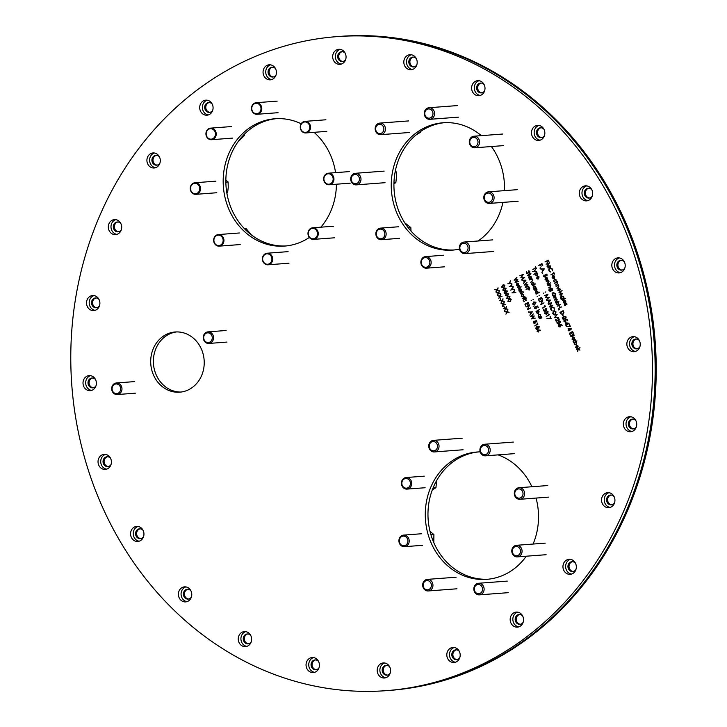 <?xml version="1.0" encoding="UTF-8"?>
<svg xmlns="http://www.w3.org/2000/svg" width="727" height="727" viewBox="0 0 727 727"><rect width="100%" height="100%" fill="white"/><g stroke="black" fill="none" stroke-linecap="round" stroke-linejoin="round"><path stroke-width="1.09" d="M386.355 690.65L390.117 690.368A327.941 290.627 -94.3 0 0 498.231 657.59A327.941 290.627 -94.3 0 0 644.922 278.614A327.941 290.627 -94.3 0 0 340.645 36.35L339.564 36.432A327.941 290.627 -94.3 0 1 643.849 278.695A327.941 290.627 -94.3 0 1 497.159 657.671A327.941 290.627 -94.3 0 1 389.045 690.45A327.941 290.627 -94.3 0 0 497.159 657.671A327.941 290.627 -94.3 0 0 643.849 278.695A327.941 290.627 -94.3 0 0 339.564 36.432L336.883 36.632A327.941 290.627 -94.3 0 0 228.769 69.41A327.941 290.627 -94.3 0 0 82.078 448.386A327.941 290.627 -94.3 0 0 386.355 690.65A327.941 290.627 -94.3 0 0 494.478 657.871A327.941 290.627 -94.3 0 0 641.169 278.895A327.941 290.627 -94.3 0 0 336.883 36.632M165.238 335.002A30.18 26.745 -94.3 0 0 151.734 369.889A30.18 26.745 -94.3 0 0 179.742 392.18A30.18 26.745 -94.3 0 0 189.692 389.163A30.18 26.745 -94.3 0 0 203.187 354.285A30.18 26.745 -94.3 0 0 175.189 331.985A30.18 26.745 -94.3 0 0 165.238 335.002M181.078 392.044A30.18 26.745 85.7 0 1 154.233 368.943A30.18 26.745 85.7 0 1 167.919 334.802A30.18 26.745 85.7 0 1 176.525 331.921M480.202 451.876A63.849 56.579 -94.3 0 0 477.094 452.012A63.849 56.579 -94.3 0 0 456.047 458.392A63.849 56.579 -94.3 0 0 427.485 532.182A63.849 56.579 -94.3 0 0 486.726 579.346A63.849 56.579 -94.3 0 0 507.773 572.967A63.849 56.579 -94.3 0 0 526.293 556.21M478.43 451.93A63.849 56.579 -94.3 0 0 458.728 458.192A63.849 56.579 -94.3 0 0 429.984 531.237A63.849 56.579 -94.3 0 0 488.062 579.228M301.169 123.772A63.849 56.579 -94.3 0 0 274.979 118.746A63.849 56.579 -94.3 0 0 253.932 125.135A63.849 56.579 -94.3 0 0 225.37 198.916A63.849 56.579 -94.3 0 0 284.611 246.08A63.849 56.579 -94.3 0 0 305.658 239.701A63.849 56.579 -94.3 0 0 309.338 237.447M276.324 118.665A63.849 56.579 -94.3 0 0 256.613 124.926A63.849 56.579 -94.3 0 0 227.869 197.98A63.849 56.579 -94.3 0 0 285.947 245.962M481.338 135.658A63.849 56.579 -94.3 0 0 443.052 122.763A63.849 56.579 -94.3 0 0 422.005 129.142A63.849 56.579 -94.3 0 0 393.443 202.933A63.849 56.579 -94.3 0 0 452.685 250.097A63.849 56.579 -94.3 0 0 459.491 249.107M444.397 122.681A63.849 56.579 -94.3 0 0 424.686 128.943A63.849 56.579 -94.3 0 0 395.942 201.997A63.849 56.579 -94.3 0 0 454.021 249.979M630.491 337.383A7.543 6.688 -94.3 0 0 627.11 346.097A7.543 6.688 -94.3 0 0 634.117 351.677A7.543 6.688 -94.3 0 0 636.607 350.923A7.543 6.688 -94.3 0 0 639.978 342.199A7.543 6.688 -94.3 0 0 632.981 336.628A7.543 6.688 -94.3 0 0 630.491 337.383M634.326 336.674A7.543 6.688 -94.3 0 0 633.172 337.174A7.543 6.688 -94.3 0 0 629.646 345.152A7.543 6.688 -94.3 0 0 635.443 351.423M626.983 417.452A7.543 6.688 -94.3 0 0 623.612 426.176A7.543 6.688 -94.3 0 0 630.609 431.747A7.543 6.688 -94.3 0 0 633.099 430.993A7.543 6.688 -94.3 0 0 636.47 422.278A7.543 6.688 -94.3 0 0 629.473 416.698A7.543 6.688 -94.3 0 0 626.983 417.452M630.827 416.753A7.543 6.688 -94.3 0 0 629.664 417.253A7.543 6.688 -94.3 0 0 626.138 425.222A7.543 6.688 -94.3 0 0 631.936 431.493M605.182 493.397A7.543 6.688 -94.3 0 0 601.811 502.121A7.543 6.688 -94.3 0 0 608.808 507.691A7.543 6.688 -94.3 0 0 611.298 506.937A7.543 6.688 -94.3 0 0 614.678 498.222A7.543 6.688 -94.3 0 0 607.672 492.652A7.543 6.688 -94.3 0 0 605.182 493.397M609.026 492.697A7.543 6.688 -94.3 0 0 607.872 493.197A7.543 6.688 -94.3 0 0 604.337 501.176A7.543 6.688 -94.3 0 0 610.144 507.437M566.578 560.044A7.543 6.688 -94.3 0 0 563.207 568.759A7.543 6.688 -94.3 0 0 570.204 574.339A7.543 6.688 -94.3 0 0 572.694 573.585A7.543 6.688 -94.3 0 0 576.075 564.861A7.543 6.688 -94.3 0 0 569.068 559.29A7.543 6.688 -94.3 0 0 566.578 560.044M570.422 559.345A7.543 6.688 -94.3 0 0 569.259 559.845A7.543 6.688 -94.3 0 0 565.733 567.814A7.543 6.688 -94.3 0 0 571.54 574.085M513.798 612.843A7.543 6.688 -94.3 0 0 510.427 621.558A7.543 6.688 -94.3 0 0 517.424 627.137A7.543 6.688 -94.3 0 0 519.914 626.383A7.543 6.688 -94.3 0 0 523.286 617.659A7.543 6.688 -94.3 0 0 516.288 612.089A7.543 6.688 -94.3 0 0 513.798 612.843M517.642 612.134A7.543 6.688 -94.3 0 0 516.479 612.634A7.543 6.688 -94.3 0 0 512.953 620.613A7.543 6.688 -94.3 0 0 518.76 626.883M450.44 648.193A7.543 6.688 -94.3 0 0 447.069 656.917A7.543 6.688 -94.3 0 0 454.066 662.488A7.543 6.688 -94.3 0 0 456.556 661.734A7.543 6.688 -94.3 0 0 459.927 653.01A7.543 6.688 -94.3 0 0 452.93 647.439A7.543 6.688 -94.3 0 0 450.44 648.193M454.284 647.493A7.543 6.688 -94.3 0 0 453.121 647.993A7.543 6.688 -94.3 0 0 449.595 655.963A7.543 6.688 -94.3 0 0 455.393 662.233M380.821 663.696A7.543 6.688 -94.3 0 0 377.449 672.411A7.543 6.688 -94.3 0 0 384.447 677.991A7.543 6.688 -94.3 0 0 386.937 677.237A7.543 6.688 -94.3 0 0 390.308 668.513A7.543 6.688 -94.3 0 0 383.311 662.942A7.543 6.688 -94.3 0 0 380.821 663.696M384.665 662.988A7.543 6.688 -94.3 0 0 383.502 663.487A7.543 6.688 -94.3 0 0 379.976 671.466A7.543 6.688 -94.3 0 0 385.773 677.728M309.684 658.28A7.543 6.688 -94.3 0 0 306.312 667.004A7.543 6.688 -94.3 0 0 313.31 672.575A7.543 6.688 -94.3 0 0 315.8 671.821A7.543 6.688 -94.3 0 0 319.171 663.106A7.543 6.688 -94.3 0 0 312.174 657.526A7.543 6.688 -94.3 0 0 309.684 658.28M313.528 657.581A7.543 6.688 -94.3 0 0 312.365 658.08A7.543 6.688 -94.3 0 0 308.839 666.05A7.543 6.688 -94.3 0 0 314.637 672.321M241.882 632.336A7.543 6.688 -94.3 0 0 238.501 641.05A7.543 6.688 -94.3 0 0 245.508 646.63A7.543 6.688 -94.3 0 0 247.989 645.876A7.543 6.688 -94.3 0 0 251.369 637.152A7.543 6.688 -94.3 0 0 244.363 631.581A7.543 6.688 -94.3 0 0 241.882 632.336M245.717 631.627A7.543 6.688 -94.3 0 0 244.563 632.126A7.543 6.688 -94.3 0 0 241.028 640.105A7.543 6.688 -94.3 0 0 246.835 646.376M182.023 587.607A7.543 6.688 -94.3 0 0 178.651 596.331A7.543 6.688 -94.3 0 0 185.649 601.901A7.543 6.688 -94.3 0 0 188.139 601.147A7.543 6.688 -94.3 0 0 191.51 592.432A7.543 6.688 -94.3 0 0 184.513 586.853A7.543 6.688 -94.3 0 0 182.023 587.607M185.867 586.907A7.543 6.688 -94.3 0 0 184.703 587.407A7.543 6.688 -94.3 0 0 181.177 595.386A7.543 6.688 -94.3 0 0 186.975 601.647M134.204 527.166A7.543 6.688 -94.3 0 0 130.824 535.881A7.543 6.688 -94.3 0 0 137.83 541.461A7.543 6.688 -94.3 0 0 140.311 540.706A7.543 6.688 -94.3 0 0 143.692 531.982A7.543 6.688 -94.3 0 0 136.685 526.412A7.543 6.688 -94.3 0 0 134.204 527.166M138.039 526.466A7.543 6.688 -94.3 0 0 136.885 526.957A7.543 6.688 -94.3 0 0 133.35 534.936A7.543 6.688 -94.3 0 0 139.157 541.206M101.671 455.111A7.543 6.688 -94.3 0 0 98.29 463.835A7.543 6.688 -94.3 0 0 105.297 469.406A7.543 6.688 -94.3 0 0 107.778 468.651A7.543 6.688 -94.3 0 0 111.158 459.927A7.543 6.688 -94.3 0 0 104.152 454.357A7.543 6.688 -94.3 0 0 101.671 455.111M105.506 454.411A7.543 6.688 -94.3 0 0 104.352 454.911A7.543 6.688 -94.3 0 0 100.817 462.881A7.543 6.688 -94.3 0 0 106.624 469.151M86.64 376.368A7.543 6.688 -94.3 0 0 83.269 385.083A7.543 6.688 -94.3 0 0 90.266 390.663A7.543 6.688 -94.3 0 0 92.756 389.908A7.543 6.688 -94.3 0 0 96.128 381.184A7.543 6.688 -94.3 0 0 89.13 375.614A7.543 6.688 -94.3 0 0 86.64 376.368M90.484 375.659A7.543 6.688 -94.3 0 0 89.321 376.159A7.543 6.688 -94.3 0 0 85.795 384.138A7.543 6.688 -94.3 0 0 91.602 390.408M90.148 296.289A7.543 6.688 -94.3 0 0 86.777 305.013A7.543 6.688 -94.3 0 0 93.774 310.583A7.543 6.688 -94.3 0 0 96.264 309.829A7.543 6.688 -94.3 0 0 99.635 301.105A7.543 6.688 -94.3 0 0 92.638 295.535A7.543 6.688 -94.3 0 0 90.148 296.289M93.992 295.589A7.543 6.688 -94.3 0 0 92.829 296.089A7.543 6.688 -94.3 0 0 89.303 304.059A7.543 6.688 -94.3 0 0 95.101 310.329M111.949 220.345A7.543 6.688 -94.3 0 0 108.568 229.06A7.543 6.688 -94.3 0 0 115.575 234.639A7.543 6.688 -94.3 0 0 118.056 233.885A7.543 6.688 -94.3 0 0 121.436 225.161A7.543 6.688 -94.3 0 0 114.43 219.59A7.543 6.688 -94.3 0 0 111.949 220.345M115.784 219.645A7.543 6.688 -94.3 0 0 114.63 220.136A7.543 6.688 -94.3 0 0 111.095 228.114A7.543 6.688 -94.3 0 0 116.902 234.385M150.553 153.697A7.543 6.688 -94.3 0 0 147.172 162.421A7.543 6.688 -94.3 0 0 154.179 167.992A7.543 6.688 -94.3 0 0 156.668 167.237A7.543 6.688 -94.3 0 0 160.04 158.522A7.543 6.688 -94.3 0 0 153.043 152.943A7.543 6.688 -94.3 0 0 150.553 153.697M154.388 152.997A7.543 6.688 -94.3 0 0 153.233 153.497A7.543 6.688 -94.3 0 0 149.707 161.476A7.543 6.688 -94.3 0 0 155.505 167.737M203.333 100.908A7.543 6.688 -94.3 0 0 199.952 109.623A7.543 6.688 -94.3 0 0 206.959 115.202A7.543 6.688 -94.3 0 0 209.449 114.448A7.543 6.688 -94.3 0 0 212.82 105.724A7.543 6.688 -94.3 0 0 205.823 100.153A7.543 6.688 -94.3 0 0 203.333 100.908M207.168 100.199A7.543 6.688 -94.3 0 0 206.014 100.699A7.543 6.688 -94.3 0 0 202.488 108.677A7.543 6.688 -94.3 0 0 208.285 114.939M266.691 65.548A7.543 6.688 -94.3 0 0 263.319 74.272A7.543 6.688 -94.3 0 0 270.317 79.843A7.543 6.688 -94.3 0 0 272.807 79.089A7.543 6.688 -94.3 0 0 276.178 70.374A7.543 6.688 -94.3 0 0 269.181 64.794A7.543 6.688 -94.3 0 0 266.691 65.548M270.535 64.848A7.543 6.688 -94.3 0 0 269.372 65.348A7.543 6.688 -94.3 0 0 265.846 73.318A7.543 6.688 -94.3 0 0 271.644 79.588M336.31 50.054A7.543 6.688 -94.3 0 0 332.939 58.769A7.543 6.688 -94.3 0 0 339.936 64.349A7.543 6.688 -94.3 0 0 342.426 63.594A7.543 6.688 -94.3 0 0 345.798 54.87A7.543 6.688 -94.3 0 0 338.8 49.3A7.543 6.688 -94.3 0 0 336.31 50.054M340.154 49.345A7.543 6.688 -94.3 0 0 338.991 49.845A7.543 6.688 -94.3 0 0 335.465 57.824A7.543 6.688 -94.3 0 0 341.263 64.094M407.447 55.461A7.543 6.688 -94.3 0 0 404.076 64.185A7.543 6.688 -94.3 0 0 411.073 69.756A7.543 6.688 -94.3 0 0 413.563 69.001A7.543 6.688 -94.3 0 0 416.935 60.277A7.543 6.688 -94.3 0 0 409.937 54.707A7.543 6.688 -94.3 0 0 407.447 55.461M411.291 54.761A7.543 6.688 -94.3 0 0 410.128 55.261A7.543 6.688 -94.3 0 0 406.602 63.231A7.543 6.688 -94.3 0 0 412.4 69.501M475.258 81.415A7.543 6.688 -94.3 0 0 471.878 90.13A7.543 6.688 -94.3 0 0 478.884 95.71A7.543 6.688 -94.3 0 0 481.365 94.955A7.543 6.688 -94.3 0 0 484.745 86.231A7.543 6.688 -94.3 0 0 477.739 80.661A7.543 6.688 -94.3 0 0 475.258 81.415M479.093 80.706A7.543 6.688 -94.3 0 0 477.939 81.206A7.543 6.688 -94.3 0 0 474.404 89.185A7.543 6.688 -94.3 0 0 480.211 95.446M535.108 126.135A7.543 6.688 -94.3 0 0 531.737 134.849A7.543 6.688 -94.3 0 0 538.734 140.429A7.543 6.688 -94.3 0 0 541.224 139.675A7.543 6.688 -94.3 0 0 544.596 130.951A7.543 6.688 -94.3 0 0 537.598 125.38A7.543 6.688 -94.3 0 0 535.108 126.135M538.952 125.435A7.543 6.688 -94.3 0 0 537.789 125.935A7.543 6.688 -94.3 0 0 534.263 133.904A7.543 6.688 -94.3 0 0 540.061 140.175M582.927 186.585A7.543 6.688 -94.3 0 0 579.555 195.299A7.543 6.688 -94.3 0 0 586.553 200.87A7.543 6.688 -94.3 0 0 589.043 200.125A7.543 6.688 -94.3 0 0 592.423 191.401A7.543 6.688 -94.3 0 0 585.417 185.83A7.543 6.688 -94.3 0 0 582.927 186.585M586.771 185.876A7.543 6.688 -94.3 0 0 585.617 186.376A7.543 6.688 -94.3 0 0 582.082 194.354A7.543 6.688 -94.3 0 0 587.889 200.616M615.46 258.63A7.543 6.688 -94.3 0 0 612.089 267.354A7.543 6.688 -94.3 0 0 619.086 272.925A7.543 6.688 -94.3 0 0 621.576 272.171A7.543 6.688 -94.3 0 0 624.956 263.456A7.543 6.688 -94.3 0 0 617.95 257.876A7.543 6.688 -94.3 0 0 615.46 258.63M619.304 257.931A7.543 6.688 -94.3 0 0 618.141 258.43A7.543 6.688 -94.3 0 0 614.615 266.4A7.543 6.688 -94.3 0 0 620.422 272.67M506.674 312.019L504.683 311.41L506.855 311.683L507.909 309.666L507.201 311.729L509.109 312.328L507.019 312.065L505.928 314.164L506.946 312.001L504.847 311.783M503.911 305.84L504.22 307.421L503.911 305.84M504.438 307.303L503.584 306.022M499.758 295.98L500.812 293.962L500.103 296.025L502.021 296.625L499.931 296.362L498.831 298.461L499.585 296.316L497.586 295.707L500.031 295.962L500.939 294.226M498.986 298.179L499.858 296.298L497.886 295.744M501.993 296.571L500.176 296.389M496.977 289.809L498.031 287.792L497.323 289.855L499.231 290.455L497.15 290.191L495.878 291.918L496.805 290.146L494.805 289.537L497.241 289.791L498.149 288.056M506.301 293.208L505.256 293.581L504.056 292.89L505.183 290.736L507.419 291.009L506.301 293.208M505.392 293.572L504.056 292.89M502.657 285.129L503.738 284.73L504.892 285.402L503.775 287.601L501.521 287.283L502.657 285.129L503.875 284.73M513.28 286.865L512.508 288.964L514.48 289.528L512.271 289.291L510.754 290.146L513.28 286.865M511.744 283.448L507.855 283.739L509.382 282.894L510.536 280.786L509.763 282.885L511.744 283.448M511.717 283.403L509.527 283.221M536.608 329.313L535.817 328.549L536.253 326.759L537.453 326.986L537.898 326.078L539.198 326.687L538.834 328.186L537.935 328.041L537.398 329.222L535.817 328.549M536.381 320.662L537.053 322.161L536.163 321.107L535.236 321.379L534.963 323.506L533.254 322.861L533.654 321.243L533.591 322.697L534.827 323.17L534.609 321.189L536.381 320.662M528.52 312.156L532.373 311.783L529.919 315.254L530.546 313.791L529.801 312.137L528.638 311.792M518.078 285.938L516.997 283.557L516.579 285.011L517.506 286.084L516.306 285.211L516.906 283.203L518.733 283.866L518.078 285.938M518.287 285.802L516.997 283.557M536.035 311.438L539.325 309.602L538.098 310.693L539.052 311.519L538.471 313.591L536.626 312.864L536.617 311.519L536.035 311.438L539.37 309.702M523.376 280.558L521.941 280.213L525.948 280.204L523.504 283.675L524.122 282.203L523.649 280.531L522.095 280.577M550.103 316.345L551.111 318.59L546.958 318.508L550.53 318.217L550.103 316.345M545.05 313.373L546.15 313.928L546.649 312.237L547.595 312.883L547.767 311.874L546.786 311.056L548.094 311.683L547.74 313.21L546.895 313.155L546.322 314.237L544.723 313.555L545.114 311.81L545.05 313.373M545.386 311.792L544.723 313.555M547.595 312.883L547.767 311.874M548.04 311.847L546.931 311.383M528.638 277.814L529.229 275.742L531.064 276.469L531.073 277.814L531.655 277.896L529.311 279.204L529.574 278.65L528.638 277.814L529.229 275.742M528.311 271.298L528.711 270.826L529.865 271.298L529.756 272.58L528.874 271.144L527.82 273.715L526.484 273.161L526.684 271.662L526.811 272.979L527.675 273.388L528.711 270.826M560.49 321.779L559.372 323.978L557.118 323.66L558.254 321.507L559.345 321.107L560.49 321.779M559.481 321.107L558.254 321.507M558.445 317.481L554.519 317.681L557.036 314.346L555.21 317.326L558.445 317.481L554.547 317.726M557.127 314.555L554.519 317.681M553.865 308.012L551.775 307.157L551.157 309.548L552.22 310.947L550.83 309.738L550.712 307.921L551.648 306.821L554.201 307.848L554.247 309.811L554.128 307.994L552.047 307.139M552.484 306.976L551.775 307.157M548.004 300.396L546.568 300.06L550.575 300.042L548.131 303.513L548.749 302.05L548.276 300.378L546.731 300.415M578.201 349.342L577.665 351.577L577.92 349.151L576.693 349.423L579.982 347.588L578.229 348.978L579.946 350.123L578.438 349.451M573.658 342.699L576.938 340.863L575.72 341.954L576.675 342.78L576.084 344.852L574.248 344.125L574.239 342.78L573.658 342.699L576.984 340.963M573.221 340.063L572.022 339.2L572.622 337.183L573.548 337.055L574.448 337.855L574.475 339.182L573.794 339.927L572.712 337.546L572.294 339L573.221 340.063M573.494 340.045L572.022 339.2M568.123 330.449L568.868 330.04L568.087 328.304L571.531 328.877L569.205 330.785L568.269 330.776L568.868 330.04M565.597 324.842L566.333 324.433L565.551 322.697L569.032 323.333L566.669 325.178L565.742 325.169L566.333 324.433M566.442 323.142L566.933 324.224L568.323 323.451L566.442 323.142M566.597 324.406L565.851 322.752M563.398 319.98L562.28 317.508L565.542 318.317L565.833 317.163L564.561 316.409L566.169 316.999L565.715 318.635L562.962 318.099L563.398 319.98M563.616 319.862L562.607 317.617M563.189 310.62L563.925 312.583L562.889 314.527L560.49 313.537L559.981 312.41L563.189 310.62M559.726 307.521L558.881 305.649L557.173 306.194L560.381 304.404L559.208 305.467L560.054 307.339L561.517 306.93L558.309 308.721L559.999 307.503L558.881 305.649M556.891 299.769L554.41 300.069L556.073 297.943L553.438 297.925L555.782 296.616L556.2 299.006L557.209 299.66L556.5 301.187L555.228 301.896L557.164 299.742L555.592 299.542M556.228 299.26L555.319 299.56M550.966 291.109L550.203 291.418L548.967 290.536L549.094 288.764L549.239 290.346L550.784 290.8L549.857 289.991L550.421 287.965L552.247 288.664L552.266 289.973L552.829 290.073L550.966 291.109M546.077 274.533L545.023 277.105L543.687 276.551L543.887 275.051L544.014 276.369L544.877 276.778L545.913 274.215L547.067 274.697L546.958 275.969L546.077 274.533L546.986 274.824L546.341 274.515L547.022 275.833M545.295 277.087L543.95 276.533L544.15 275.033M544.278 276.351L545.15 276.76L546.359 274.115M542.515 270.889L541.769 269.235L540.334 268.899L544.323 268.845L541.897 272.361L542.787 270.871L541.769 269.235M538.752 265.391L541.96 263.61L542.76 265.382L541.779 264.119L540.788 264.664L541.115 266.3L540.461 264.846L538.752 265.391L542.006 263.71M565.415 302.596L565.733 301.378L564.588 300.769M565.306 303.159L564.07 301.051M564.788 303.423L563.589 302.55L564.188 300.533L565.106 300.405M564.843 300.424L565.751 301.223L565.77 302.559L565.088 303.295L564.016 300.914L563.589 302.368L564.525 303.441L563.316 302.568L563.925 300.56L564.843 300.424M553.356 275.906L554.274 277.923L554.51 276.514L553.356 275.906M554.074 278.296L552.847 276.187M553.565 278.559L552.366 277.687L552.965 275.669L553.883 275.542M553.62 275.56L554.519 276.36L554.547 277.696L553.865 278.432L552.784 276.051L552.366 277.505L553.292 278.577L552.093 277.705L552.693 275.697L553.62 275.56M550.575 271.971L549.185 270.762L549.067 268.945L550.575 267.645M552.393 270.726L552.211 269.045L550.13 268.19M552.211 269.045L549.857 268.208L550.566 268.027M549.021 261.893L548.031 260.62L547.049 261.175L547.376 262.81L546.722 261.356L545.014 261.902L548.213 260.112L549.021 261.893M548.258 260.221L545.014 261.902M478.121 240.982A63.849 56.579 -94.3 0 0 502.939 202.397M504.429 190.638A63.849 56.579 -94.3 0 0 491.407 146.536M320.861 227.178A63.849 56.579 -94.3 0 0 336.419 184.213M335.583 172.635A63.849 56.579 -94.3 0 0 314.055 132.323M533.082 544.05A63.849 56.579 -94.3 0 0 536.044 498.077M531.9 486.745A63.849 56.579 -94.3 0 0 498.095 454.875M547.713 267.881L549.857 266.246L546.922 266.146L548.64 263.537L546.022 264.146L549.448 262.838L547.513 265.855L550.848 265.937L547.713 267.881L549.857 266.246M553.629 281.104L554.428 278.95L556.064 279.777L556.064 281.304L555.764 279.913L554.328 279.286L553.919 280.949L554.728 282.049L553.629 281.104L554.656 278.814M561.907 296.062L563.734 296.77L563.761 298.07L564.316 298.17L561.698 299.515L560.462 298.633L560.59 296.861L560.735 298.443L562.28 298.897L561.344 298.088L561.907 296.062M565.924 304.54L565.506 305.522L564.47 305.122L564.443 304.186L565.342 305.204L566.006 303.495L566.924 303.822L566.896 304.686L566.16 303.813L565.924 304.54M546.677 277.741L546.05 277.687L546.968 279.713L546.677 277.741M547.231 279.686L547.467 278.277L546.322 277.669M547.04 280.059L546.013 277.796L545.323 279.268L546.259 280.34L545.059 279.468L545.659 277.46L546.577 277.323L547.486 278.123L547.504 279.459L546.822 280.195L545.75 277.814M546.522 280.322L545.323 279.45L545.922 277.432L546.84 277.305M550.139 287.301L548.794 287.638L550.412 286.692L550.566 285.747L549.53 285.184L547.885 285.629L550.23 284.321L549.957 284.884L550.875 285.638L550.139 287.301M553.447 292.845L555.519 293.717L553.174 292.863L552.584 295.353L554.228 296.252L554.01 294.853L554.701 296.398L553.892 296.652M554.701 296.398L552.247 295.507L552.138 293.59L553.02 292.545L555.582 293.563L555.692 295.553L555.255 293.735M554.029 296.643L552.247 295.507M553.838 292.699L553.174 292.863M559.008 301.132L557.636 301.896L558.59 302.723L558 304.795L556.164 304.068L556.146 302.732L555.573 302.641L559.008 301.132M563.225 316.627L562.916 315.045L563.225 316.627M563.443 316.509L562.589 315.227M572.594 331.467L573.521 333.52L572.413 331.975L571.431 332.53L572.213 334.256L571.104 332.712L569.868 333.402L570.322 335.311L569.386 333.257L572.594 331.467M571.013 336.855L574.348 335.12M574.703 340.599L573.085 341.436L575.275 339.8L575.811 341.081L574.703 340.599L575.711 340.827M577.511 348.151L576.429 345.77L576.002 347.224L576.938 348.297L575.739 347.424L576.338 345.407L578.165 346.079L577.511 348.151M577.72 348.006L576.429 345.77M535.508 266.682L536.372 268.59L535.69 267.981L532.809 269.59L535.535 267.654L535.508 266.682M547.967 294.262L546.013 297.234L549.339 297.316L546.359 299.588L548.358 297.625L545.423 297.525L547.14 294.917L544.523 295.525L547.967 294.262M547.94 294.299L544.523 295.525M552.993 313.61L555.074 314.446L555.71 312.092L553.62 311.274L552.993 313.61M554.328 311.092L553.62 311.274M554.637 314.609L555.337 314.428L555.71 312.092M555.973 312.074L553.892 311.256M555.492 314.755L552.938 313.782L553.738 310.929L554.337 310.72M555.219 314.773L552.674 313.8L553.474 310.947L556.028 311.892L555.219 314.773L554.501 315M556.509 322.07L555.392 319.598L558.645 320.407L558.936 319.253L557.673 318.499L559.272 319.089L558.818 320.725L556.073 320.189L556.509 322.07M556.728 321.952L555.719 319.707M531.301 279.504L529.656 279.95L531.991 278.641L531.719 279.204L532.646 279.959L531.9 281.622L530.71 282.285L532.173 281.013L532.328 280.068L531.301 279.504M530.919 279.786L531.537 279.486M532.328 280.068L532.173 281.013M536.172 287.892L533.827 289.201L534.091 288.646L533.155 287.81L533.745 285.738L535.581 286.465L535.59 287.81L536.172 287.892M542.787 300.151L541.351 303.968L544.023 302.886L540.815 304.677L542.215 300.787L539.552 301.869L542.787 300.151M545.386 309.438L546.331 310.075L546.504 309.066L545.514 308.248L546.831 308.875L546.477 310.411L545.623 310.347L545.059 311.429L543.46 310.747L543.851 309.002L543.787 310.574L544.886 311.12L545.386 309.438M545.059 309.62L544.886 311.12M519.887 275.687L523.313 274.379L521.386 277.396L524.694 277.432L521.722 279.75L523.731 277.787L520.823 277.759L522.513 275.07L519.887 275.687L523.313 274.461M526.003 286.811L528.82 286.556L525.167 287.365L527.102 284.857L524.131 285.066L526.893 282.303L525.021 284.675L527.875 284.466L526.003 286.811L528.683 286.265M526.975 282.476L524.131 285.066M535.017 306.912L534.808 308.039L536.035 308.512L535.826 306.521L537.589 306.003L538.271 307.494L537.38 306.44L536.444 306.712L536.172 308.839L534.472 308.203L535.017 306.912M538.162 307.557L537.38 306.44M540.57 314.873L540.579 316.209L541.161 316.3L538.816 317.608L539.08 317.054L538.144 316.209L538.734 314.146L540.57 314.873M517.797 279.504L515.925 281.849L518.742 281.594L515.089 282.403L517.024 279.886L514.053 280.095L516.815 277.341L514.943 279.704L517.797 279.504M517.024 279.886L515.07 282.349M514.334 280.122L516.897 277.514M516.197 281.822L518.605 281.294M515.216 279.677L517.769 279.459M519.278 291.781L519.251 290.845L520.141 291.863L520.805 290.155L521.722 290.482L521.695 291.354L520.959 290.473L520.305 292.19L519.278 291.781L519.514 290.827M524.303 301.451L523.776 301.75L524.303 301.451M529.401 305.213L527.966 309.03L530.637 307.948L527.429 309.738L528.829 305.858L526.166 306.939L529.401 305.213M533.527 316.436L530.556 316.645L533.318 313.891L531.446 316.254L534.272 316L532.428 318.39L535.236 318.144L531.564 318.899L533.518 316.436M537.944 324.124L534.736 325.914L537.462 323.978L537.208 323.415L537.944 324.124M540.597 330.267L538.871 330.031L538.607 332.003L537.117 331.412L537.589 329.758L540.597 330.267M540.606 330.212L538.871 330.031M510.754 285.929L511.908 283.821L511.136 285.929L513.108 286.483L509.227 286.783L511.026 285.911L512.026 284.084M513.498 292.009L514.652 289.9L513.88 292L515.852 292.563L511.972 292.854L513.762 291.981L514.771 290.155M505.038 290.409L503.993 290.782L502.784 290.091L503.92 287.928L506.156 288.21L505.038 290.409M504.12 290.764L502.784 290.091M505.32 295.698L506.455 293.535L508.691 293.817L507.573 296.016L505.32 295.698L506.455 293.535M508.982 299.142L510.072 298.752L511.217 299.424L510.1 301.623L507.855 301.305L508.982 299.142L510.209 298.742M500.63 293.544L498.54 293.272L497.441 295.38L498.195 293.235L496.196 292.618L498.368 292.899L499.422 290.882L498.713 292.945L500.63 293.544M500.603 293.481L498.54 293.272M503.284 308.321L505.456 308.602L506.51 306.585L505.801 308.648L507.719 309.248L505.628 308.975L504.529 311.083L505.283 308.93L503.284 308.321M501.139 303.559L503.311 303.831L504.365 301.814L503.647 303.877L505.565 304.477L503.475 304.213L502.384 306.312L503.129 304.168L501.139 303.559M500.676 299.569L500.367 297.988L500.676 299.569M525.739 298.461L526.712 299.088L525.839 298.815L525.476 299.715L525.23 299.151L523.167 300.296L524.912 298.452L525.739 298.461M521.85 294.135L523.685 294.835L523.095 296.889L521.259 296.189L521.85 294.135M517.37 287.447L519.56 285.811L520.041 286.765L517.37 287.447M534.872 304.422L532.618 304.104L533.754 301.941L535.99 302.223L534.872 304.422M533.018 299.633L533.554 299.333L533.018 299.633M548.903 314.609L548.649 314.055L549.385 314.755L546.177 316.545L548.903 314.609M537.153 296.68L537.689 296.38L537.153 296.68M537.807 292.772L539.352 292.327L536.072 294.153L536.326 293.608L535.39 292.763L535.981 290.7L537.816 291.418L537.807 292.772M529.61 273.361L530.919 273.625L529.965 274.152L530.183 274.624L527.629 275.46L529.61 273.361M559.717 324.733L561.48 324.206L562.162 325.705L561.271 324.651L560.335 324.924L560.063 327.05L558.363 326.405L558.763 324.787L558.699 326.241L559.926 326.714L559.717 324.733M551.093 303.095L548.576 304.495L551.629 302.387L550.221 306.267L552.893 305.186L549.694 306.976L551.093 303.095M545.323 292.181L545.859 291.881L545.323 292.181M533.863 274.324L536.926 272.207L536.635 272.779L537.598 273.588L537.026 275.66L535.181 274.951L535.154 273.606L533.863 274.324M569.823 326.232L569.386 324.36L570.404 326.605L566.251 326.523L569.823 326.232M565.342 319.835L567.105 319.317L567.787 320.807L566.896 319.753L565.96 320.025L565.688 322.152L563.988 321.516L564.388 319.898L564.325 321.352L565.551 321.825L565.342 319.835M558.354 309.938L559.408 309.557L558.354 309.938M550.294 283.085L550.784 282.812L550.294 283.085M542.269 273.288L542.796 272.998L542.269 273.288M539.925 268.109L540.461 267.809L539.925 268.109M562.444 300.505L564.634 298.87L562.444 300.505M558.936 292.745L562.08 290.582L558.936 292.745M556.064 286.393L558.263 284.757L557.991 285.32L558.909 286.075L558.172 287.738L556.973 288.401L558.59 286.174L557.564 285.62L556.064 286.393M550.857 274.851L553.729 273.243L553.701 272.262L554.565 274.179L553.883 273.57L550.857 274.851M549.857 268.208L549.248 270.598L550.303 271.998L548.921 270.78L548.794 268.972L549.73 267.872L552.284 268.899L552.329 270.862L551.947 269.063M554.674 283.303L557.818 281.149L556.573 282.249L557.518 282.994L556.782 284.648L555.437 284.993L557.055 284.039L557.2 283.094L556.173 282.53L554.674 283.303M558.436 288.41L560.281 289.11L559.681 291.163L557.854 290.455L558.436 288.41M560.399 292.754L562.235 293.454L561.644 295.507L559.817 294.808L560.399 292.754M565.197 298.761L565.697 298.479L565.197 298.761M546.159 281.794L548.349 280.168L548.076 280.731L549.003 281.485L548.258 283.139L547.067 283.812L548.685 281.585L547.658 281.022L546.159 281.794M547.531 284.839L549.721 283.203L547.531 284.839M570.695 336.156L573.839 333.993L570.695 336.156M532.627 271.589L533.936 271.534L535.599 269.263L534.363 271.516L536.735 271.789L532.627 271.589M537.362 276.587L536.935 278.041L537.871 279.113L536.662 278.241L537.262 276.233L539.089 276.896L538.434 278.968L537.362 276.587M543.433 293.235L543.969 292.936L543.433 293.235M534.009 284.366L535.554 283.912L532.273 285.747L532.527 285.193L531.591 284.357L532.182 282.285L534.018 283.012L534.009 284.366M534.272 290.182L536.471 288.546L536.953 289.5L534.272 290.182M539.043 295.625L539.579 295.326L539.043 295.625M539.252 301.214L538.325 299.16L541.533 297.37L542.46 299.424L541.351 297.879L540.361 298.433L541.142 300.16L540.034 298.615L538.798 299.306L539.252 301.214M545.105 306.203L544.85 305.64L545.586 306.34L542.378 308.13L545.105 306.203M526.057 289.328L529.111 287.21L529.756 288.783L529.265 289.937L528.12 289.664L527.529 288.501L526.057 289.328M531.128 300.687L531.664 300.387L531.128 300.687M533.182 306.258L534.245 305.876L533.182 306.258M539.261 318.59L541.461 316.954L541.942 317.908L539.261 318.59M518.087 289.037L521.223 286.874L519.469 288.265L521.186 289.41L519.442 288.628L518.905 290.864L519.169 288.437L518.087 289.037M522.24 291.745L523.549 292.018L522.813 293.008L520.259 293.853L522.24 291.745M525.021 296.87L525.994 297.497L525.121 297.225L524.758 298.125L524.512 297.57L522.449 298.715L524.194 296.861L525.021 296.87M525.666 300.696L526.194 300.396L525.666 300.696M525.875 306.285L524.939 304.222L528.147 302.441L529.074 304.495L527.966 302.95L526.984 303.495L527.766 305.231L526.657 303.686L525.421 304.368L525.875 306.285M508.836 298.815L506.583 298.497L507.719 296.343L509.954 296.625L508.836 298.815M499.74 300.469L501.912 300.751L502.966 298.733L502.257 300.796L504.174 301.396L502.084 301.123L500.985 303.232L501.739 301.087L499.74 300.469M541.579 297.47L538.325 299.16M536.826 293.281L537.798 291.563L536.39 291.009M538.144 292.59L539.252 292.1M536.29 294.035L536.59 293.581L535.654 292.745L536.608 290.536M535.681 292.618L537.089 293.181L537.535 291.591L536.126 291.027L535.681 292.618M538.434 316.063L539.834 316.627L540.552 315.018L540.106 316.608L538.434 316.063M535.463 274.779L536.871 275.333L537.308 273.743L535.899 273.188L535.463 274.779M536.426 273.061L535.899 273.188M536.635 275.424L537.308 273.743M537.58 273.725L536.163 273.17M534.091 274.197L536.971 272.307M537.289 275.642L535.445 274.933L535.099 273.761M501.939 300.696L503.084 298.997M501.139 302.941L502.012 301.06L500.04 300.505M504.147 301.332L502.33 301.16M568.705 328.768L569.459 329.831L568.705 328.768M537.453 331.239L538.443 331.685L538.707 330.503L537.726 330.094L537.453 331.239M538.716 331.657L537.716 331.221M558.3 302.877L556.891 302.314L556.446 303.904L557.854 304.468L558.3 302.877M508.691 298.488L509.627 296.816L507.864 296.671L506.919 298.324L508.691 298.488M507.428 295.689L508.364 294.008L506.601 293.862L505.656 295.525L507.428 295.689M505.338 291.064L504.384 292.717L505.292 293.199L507.101 291.209L505.338 291.064M504.892 290.082L505.828 288.401L504.065 288.255L503.12 289.919L504.892 290.082M503.629 287.274L504.565 285.602L502.802 285.457L501.857 287.11L503.629 287.274M542.769 270.535L543.969 269.19L542.769 270.535M518.396 285.238L517.306 283.43L518.215 285.457L518.724 284.021L518.215 285.457M529.029 289.646L529.501 288.374L528.974 287.828M526.275 289.21L529.156 287.319M529.529 289.919L527.575 288.61M529.111 289.61L528.929 287.728L527.866 288.319L529.383 289.591M523.785 280.549L524.376 281.849L525.312 280.522L523.785 280.549M525.312 280.522L524.376 281.849M509.954 301.296L510.899 299.615L509.136 299.469L508.182 301.132L509.954 301.296M560.099 294.644L561.489 295.18L561.953 293.608L560.544 293.081L560.099 294.644M558.136 290.3L559.526 290.836L559.99 289.264L558.581 288.737L558.136 290.3M564.943 300.842L564.316 300.787L565.233 302.814L564.943 300.842M561.644 297.943L563.016 298.488L563.461 296.952L562.044 296.398L561.644 297.943M563.116 311.392L560.453 312.555L561.199 313.973L562.743 314.2L563.534 312.555L563.116 311.392M550.148 289.846L551.52 290.391L551.966 288.855L550.557 288.301L550.148 289.846M577.356 345.688L576.729 345.643L577.647 347.66L577.356 345.688M576.384 342.935L574.975 342.362L574.53 343.962L575.938 344.525L576.384 342.935M548.412 300.387L549.003 301.696L549.939 300.369L548.412 300.387M538.28 276.505L537.662 276.46L538.571 278.486L538.28 276.505M533.736 283.176L532.328 282.612L531.882 284.202L533.291 284.766L534 283.157L532.591 282.594M532.836 282.503L532.328 282.612M528.929 277.659L530.337 278.223L530.783 276.633L529.374 276.069L528.929 277.659M559.227 323.651L560.172 321.979L558.409 321.834L557.455 323.488L559.227 323.651M533.445 287.665L534.845 288.228L535.29 286.629L533.891 286.075L533.445 287.665M538.762 311.674L537.353 311.111L536.917 312.701L538.316 313.264L538.762 311.674M534.727 304.095L535.663 302.414L533.9 302.268L532.955 303.931L534.727 304.095M530.21 312.128L530.801 313.428L531.728 312.11L530.21 312.128M521.55 296.025L522.94 296.571L523.395 294.998L521.995 294.462L521.55 296.025M536.153 328.368L537.244 328.895L537.517 327.632L536.39 327.095L536.153 328.368M537.844 327.441L538.698 327.85L538.861 326.85L538.044 326.405L537.844 327.441M588.834 188.22A4.935 4.371 -94.3 0 0 587.743 188.638A4.935 4.371 -94.3 0 0 585.471 194.045A4.935 4.371 -94.3 0 0 589.579 197.989M591.842 189.82A4.935 4.371 -94.3 0 0 588.297 188.229A4.935 4.371 -94.3 0 0 586.671 188.72A4.935 4.371 -94.3 0 0 584.463 194.418A4.935 4.371 -94.3 0 0 589.043 198.071A4.935 4.371 -94.3 0 0 590.669 197.571A4.935 4.371 -94.3 0 0 592.305 195.963M481.156 83.06A4.935 4.371 -94.3 0 0 480.065 83.469A4.935 4.371 -94.3 0 0 477.793 88.876A4.935 4.371 -94.3 0 0 481.901 92.82M484.164 84.65A4.935 4.371 -94.3 0 0 480.62 83.06A4.935 4.371 -94.3 0 0 478.993 83.55A4.935 4.371 -94.3 0 0 476.785 89.257A4.935 4.371 -94.3 0 0 481.365 92.902A4.935 4.371 -94.3 0 0 482.992 92.402A4.935 4.371 -94.3 0 0 484.627 90.793M342.217 51.699A4.935 4.371 -94.3 0 0 341.127 52.108A4.935 4.371 -94.3 0 0 338.846 57.515A4.935 4.371 -94.3 0 0 342.953 61.459M345.225 53.289A4.935 4.371 -94.3 0 0 341.681 51.699A4.935 4.371 -94.3 0 0 340.054 52.19A4.935 4.371 -94.3 0 0 337.846 57.896A4.935 4.371 -94.3 0 0 342.417 61.541A4.935 4.371 -94.3 0 0 344.044 61.041A4.935 4.371 -94.3 0 0 345.688 59.432M209.24 102.552A4.935 4.371 -94.3 0 0 208.14 102.961A4.935 4.371 -94.3 0 0 205.868 108.368A4.935 4.371 -94.3 0 0 209.976 112.312M212.239 104.143A4.935 4.371 -94.3 0 0 208.694 102.552A4.935 4.371 -94.3 0 0 207.068 103.043A4.935 4.371 -94.3 0 0 204.86 108.75A4.935 4.371 -94.3 0 0 209.44 112.394A4.935 4.371 -94.3 0 0 211.066 111.894A4.935 4.371 -94.3 0 0 212.711 110.286M117.856 221.989A4.935 4.371 -94.3 0 0 116.756 222.398A4.935 4.371 -94.3 0 0 114.484 227.805A4.935 4.371 -94.3 0 0 118.592 231.749M120.855 223.58A4.935 4.371 -94.3 0 0 117.311 221.989A4.935 4.371 -94.3 0 0 115.684 222.48A4.935 4.371 -94.3 0 0 113.476 228.187A4.935 4.371 -94.3 0 0 118.056 231.831A4.935 4.371 -94.3 0 0 119.682 231.34A4.935 4.371 -94.3 0 0 121.318 229.723M92.547 378.013A4.935 4.371 -94.3 0 0 91.457 378.422A4.935 4.371 -94.3 0 0 89.185 383.829A4.935 4.371 -94.3 0 0 93.283 387.773M95.555 379.603A4.935 4.371 -94.3 0 0 92.011 378.013A4.935 4.371 -94.3 0 0 90.384 378.503A4.935 4.371 -94.3 0 0 88.176 384.21A4.935 4.371 -94.3 0 0 92.756 387.854A4.935 4.371 -94.3 0 0 94.383 387.355A4.935 4.371 -94.3 0 0 96.019 385.746M140.111 528.811A4.935 4.371 -94.3 0 0 139.011 529.22A4.935 4.371 -94.3 0 0 136.74 534.627A4.935 4.371 -94.3 0 0 140.847 538.571M143.11 530.401A4.935 4.371 -94.3 0 0 139.566 528.811A4.935 4.371 -94.3 0 0 137.939 529.301A4.935 4.371 -94.3 0 0 135.731 535.008A4.935 4.371 -94.3 0 0 140.311 538.652A4.935 4.371 -94.3 0 0 141.938 538.162A4.935 4.371 -94.3 0 0 143.573 536.544M247.78 633.98A4.935 4.371 -94.3 0 0 246.689 634.389A4.935 4.371 -94.3 0 0 244.417 639.796A4.935 4.371 -94.3 0 0 248.525 643.74M250.788 635.571A4.935 4.371 -94.3 0 0 247.244 633.98A4.935 4.371 -94.3 0 0 245.617 634.471A4.935 4.371 -94.3 0 0 243.409 640.178A4.935 4.371 -94.3 0 0 247.989 643.822A4.935 4.371 -94.3 0 0 249.615 643.322A4.935 4.371 -94.3 0 0 251.251 641.714M386.728 665.341A4.935 4.371 -94.3 0 0 385.637 665.75A4.935 4.371 -94.3 0 0 383.356 671.157A4.935 4.371 -94.3 0 0 387.464 675.101M389.736 666.932A4.935 4.371 -94.3 0 0 386.191 665.341A4.935 4.371 -94.3 0 0 384.565 665.832A4.935 4.371 -94.3 0 0 382.357 671.539A4.935 4.371 -94.3 0 0 386.928 675.183A4.935 4.371 -94.3 0 0 388.554 674.683A4.935 4.371 -94.3 0 0 390.199 673.075M519.705 614.488A4.935 4.371 -94.3 0 0 518.615 614.897A4.935 4.371 -94.3 0 0 516.343 620.304A4.935 4.371 -94.3 0 0 520.441 624.248M522.713 616.078A4.935 4.371 -94.3 0 0 519.169 614.488A4.935 4.371 -94.3 0 0 517.542 614.978A4.935 4.371 -94.3 0 0 515.334 620.685A4.935 4.371 -94.3 0 0 519.914 624.329A4.935 4.371 -94.3 0 0 521.541 623.83A4.935 4.371 -94.3 0 0 523.176 622.221M611.089 495.042A4.935 4.371 -94.3 0 0 609.998 495.46A4.935 4.371 -94.3 0 0 607.727 500.867A4.935 4.371 -94.3 0 0 611.834 504.811M614.097 496.641A4.935 4.371 -94.3 0 0 610.553 495.051A4.935 4.371 -94.3 0 0 608.926 495.541A4.935 4.371 -94.3 0 0 606.718 501.239A4.935 4.371 -94.3 0 0 611.298 504.892A4.935 4.371 -94.3 0 0 612.925 504.393A4.935 4.371 -94.3 0 0 614.56 502.784M636.398 339.027A4.935 4.371 -94.3 0 0 635.298 339.436A4.935 4.371 -94.3 0 0 633.026 344.843A4.935 4.371 -94.3 0 0 637.134 348.787M639.396 340.618A4.935 4.371 -94.3 0 0 635.852 339.027A4.935 4.371 -94.3 0 0 634.226 339.518A4.935 4.371 -94.3 0 0 632.027 345.225A4.935 4.371 -94.3 0 0 636.598 348.869A4.935 4.371 -94.3 0 0 638.224 348.369A4.935 4.371 -94.3 0 0 639.869 346.761M621.367 260.275A4.935 4.371 -94.3 0 0 620.276 260.693A4.935 4.371 -94.3 0 0 618.005 266.1A4.935 4.371 -94.3 0 0 622.103 270.044M624.375 261.874A4.935 4.371 -94.3 0 0 620.831 260.284A4.935 4.371 -94.3 0 0 619.204 260.775A4.935 4.371 -94.3 0 0 616.996 266.473A4.935 4.371 -94.3 0 0 621.576 270.117A4.935 4.371 -94.3 0 0 623.203 269.626A4.935 4.371 -94.3 0 0 624.838 268.018M632.89 419.097A4.935 4.371 -94.3 0 0 631.799 419.515A4.935 4.371 -94.3 0 0 629.518 424.922A4.935 4.371 -94.3 0 0 633.626 428.866M635.898 420.697A4.935 4.371 -94.3 0 0 632.354 419.106A4.935 4.371 -94.3 0 0 630.727 419.597A4.935 4.371 -94.3 0 0 628.519 425.295A4.935 4.371 -94.3 0 0 633.09 428.939A4.935 4.371 -94.3 0 0 634.716 428.448A4.935 4.371 -94.3 0 0 636.361 426.84M572.485 561.689A4.935 4.371 -94.3 0 0 571.395 562.107A4.935 4.371 -94.3 0 0 569.123 567.505A4.935 4.371 -94.3 0 0 573.221 571.449M575.493 563.28A4.935 4.371 -94.3 0 0 571.949 561.689A4.935 4.371 -94.3 0 0 570.322 562.18A4.935 4.371 -94.3 0 0 568.114 567.887A4.935 4.371 -94.3 0 0 572.694 571.531A4.935 4.371 -94.3 0 0 574.321 571.04A4.935 4.371 -94.3 0 0 575.957 569.423M456.347 649.838A4.935 4.371 -94.3 0 0 455.256 650.256A4.935 4.371 -94.3 0 0 452.985 655.654A4.935 4.371 -94.3 0 0 457.083 659.598M459.355 651.428A4.935 4.371 -94.3 0 0 455.811 649.838A4.935 4.371 -94.3 0 0 454.184 650.338A4.935 4.371 -94.3 0 0 451.976 656.036A4.935 4.371 -94.3 0 0 456.556 659.68A4.935 4.371 -94.3 0 0 458.183 659.189A4.935 4.371 -94.3 0 0 459.818 657.572M315.591 659.925A4.935 4.371 -94.3 0 0 314.5 660.343A4.935 4.371 -94.3 0 0 312.219 665.75A4.935 4.371 -94.3 0 0 316.327 669.694M318.599 661.525A4.935 4.371 -94.3 0 0 315.055 659.934A4.935 4.371 -94.3 0 0 313.428 660.425A4.935 4.371 -94.3 0 0 311.22 666.123A4.935 4.371 -94.3 0 0 315.791 669.767A4.935 4.371 -94.3 0 0 317.417 669.276A4.935 4.371 -94.3 0 0 319.062 667.668M187.929 589.252A4.935 4.371 -94.3 0 0 186.839 589.67A4.935 4.371 -94.3 0 0 184.567 595.077A4.935 4.371 -94.3 0 0 188.666 599.021M190.937 590.851A4.935 4.371 -94.3 0 0 187.393 589.261A4.935 4.371 -94.3 0 0 185.767 589.751A4.935 4.371 -94.3 0 0 183.558 595.449A4.935 4.371 -94.3 0 0 188.139 599.093A4.935 4.371 -94.3 0 0 189.765 598.603A4.935 4.371 -94.3 0 0 191.401 596.994M107.578 456.756A4.935 4.371 -94.3 0 0 106.478 457.174A4.935 4.371 -94.3 0 0 104.206 462.581A4.935 4.371 -94.3 0 0 108.314 466.516M110.577 458.346A4.935 4.371 -94.3 0 0 107.033 456.756A4.935 4.371 -94.3 0 0 105.406 457.256A4.935 4.371 -94.3 0 0 103.198 462.954A4.935 4.371 -94.3 0 0 107.778 466.598A4.935 4.371 -94.3 0 0 109.404 466.107A4.935 4.371 -94.3 0 0 111.049 464.489M96.055 297.934A4.935 4.371 -94.3 0 0 94.964 298.352A4.935 4.371 -94.3 0 0 92.683 303.759A4.935 4.371 -94.3 0 0 96.791 307.703M99.063 299.524A4.935 4.371 -94.3 0 0 95.519 297.934A4.935 4.371 -94.3 0 0 93.892 298.433A4.935 4.371 -94.3 0 0 91.684 304.131A4.935 4.371 -94.3 0 0 96.255 307.775A4.935 4.371 -94.3 0 0 97.881 307.285A4.935 4.371 -94.3 0 0 99.526 305.667M156.459 155.342A4.935 4.371 -94.3 0 0 155.36 155.76A4.935 4.371 -94.3 0 0 153.088 161.167A4.935 4.371 -94.3 0 0 157.196 165.111M159.458 156.941A4.935 4.371 -94.3 0 0 155.914 155.351A4.935 4.371 -94.3 0 0 154.288 155.842A4.935 4.371 -94.3 0 0 152.079 161.539A4.935 4.371 -94.3 0 0 156.659 165.183A4.935 4.371 -94.3 0 0 158.286 164.693A4.935 4.371 -94.3 0 0 159.931 163.084M272.598 67.193A4.935 4.371 -94.3 0 0 271.507 67.611A4.935 4.371 -94.3 0 0 269.226 73.018A4.935 4.371 -94.3 0 0 273.334 76.962M275.606 68.792A4.935 4.371 -94.3 0 0 272.052 67.202A4.935 4.371 -94.3 0 0 270.426 67.693A4.935 4.371 -94.3 0 0 268.227 73.391A4.935 4.371 -94.3 0 0 272.798 77.035A4.935 4.371 -94.3 0 0 274.424 76.544A4.935 4.371 -94.3 0 0 276.069 74.936M413.354 57.106A4.935 4.371 -94.3 0 0 412.264 57.524A4.935 4.371 -94.3 0 0 409.992 62.922A4.935 4.371 -94.3 0 0 414.09 66.866M416.362 58.696A4.935 4.371 -94.3 0 0 412.818 57.106A4.935 4.371 -94.3 0 0 411.191 57.606A4.935 4.371 -94.3 0 0 408.983 63.304A4.935 4.371 -94.3 0 0 413.563 66.948A4.935 4.371 -94.3 0 0 415.19 66.457A4.935 4.371 -94.3 0 0 416.825 64.839M541.015 127.779A4.935 4.371 -94.3 0 0 539.925 128.197A4.935 4.371 -94.3 0 0 537.644 133.595A4.935 4.371 -94.3 0 0 541.751 137.539M544.023 129.37A4.935 4.371 -94.3 0 0 540.47 127.779A4.935 4.371 -94.3 0 0 538.843 128.27A4.935 4.371 -94.3 0 0 536.644 133.977A4.935 4.371 -94.3 0 0 541.215 137.621A4.935 4.371 -94.3 0 0 542.842 137.13A4.935 4.371 -94.3 0 0 544.487 135.513M209.93 342.035A4.844 4.289 -94.3 0 0 211.793 335.556A4.844 4.289 -94.3 0 0 206.005 333.348A4.844 4.289 -94.3 0 0 204.151 339.818A4.844 4.289 -94.3 0 0 209.93 342.035M206.059 332.448A5.807 5.144 85.7 0 1 207.977 331.866A5.807 5.144 85.7 0 1 213.365 336.156A5.807 5.144 85.7 0 1 210.766 342.862A5.807 5.144 85.7 0 1 208.849 343.444A5.807 5.144 85.7 0 1 203.469 339.155A5.807 5.144 85.7 0 1 206.059 332.448M118.347 393.134A4.844 4.289 -94.3 0 0 120.2 386.664A4.844 4.289 -94.3 0 0 114.421 384.447A4.844 4.289 -94.3 0 0 112.558 390.926A4.844 4.289 -94.3 0 0 118.347 393.134M114.475 383.556A5.807 5.144 85.7 0 1 116.393 382.975A5.807 5.144 85.7 0 1 121.772 387.264A5.807 5.144 85.7 0 1 119.183 393.97A5.807 5.144 85.7 0 1 117.265 394.543A5.807 5.144 85.7 0 1 111.876 390.263A5.807 5.144 85.7 0 1 114.475 383.556M225.861 180.042L228.096 181.977L228.242 187.302L227.624 192.673L226.879 193.155M226.806 192.737L227.624 192.673M225.861 182.15L228.096 181.977M197.244 193.246A5.225 4.626 -94.3 0 0 199.253 186.257A5.225 4.626 -94.3 0 0 193.018 183.867A5.225 4.626 -94.3 0 0 191.01 190.856A5.225 4.626 -94.3 0 0 197.244 193.246M193.046 183.331A5.807 5.144 85.7 0 1 194.963 182.75A5.807 5.144 85.7 0 1 200.352 187.039A5.807 5.144 85.7 0 1 197.753 193.745A5.807 5.144 85.7 0 1 195.836 194.327A5.807 5.144 85.7 0 1 190.456 190.038A5.807 5.144 85.7 0 1 193.046 183.331M244.263 228.505L245.935 228.378L251.288 234.821M222.935 242.055A5.225 4.626 -94.3 0 0 219.945 235.43A5.225 4.626 -94.3 0 0 214.12 238.683A5.225 4.626 -94.3 0 0 217.109 245.308A5.225 4.626 -94.3 0 0 222.935 242.055M213.892 238.474A5.807 5.144 85.7 0 1 218.354 234.567A5.807 5.144 85.7 0 1 223.698 242.227A5.807 5.144 85.7 0 1 219.236 246.135A5.807 5.144 85.7 0 1 213.892 238.474M271.407 256.731A5.225 4.626 -94.3 0 0 265.173 254.35A5.225 4.626 -94.3 0 0 263.165 261.329A5.225 4.626 -94.3 0 0 269.408 263.719A5.225 4.626 -94.3 0 0 271.407 256.731M262.974 261.566A5.807 5.144 85.7 0 1 267.118 253.223A5.807 5.144 85.7 0 1 272.134 256.458A5.807 5.144 85.7 0 1 267.999 264.801A5.807 5.144 85.7 0 1 262.974 261.566M314.273 228.669A5.225 4.626 -94.3 0 0 308.439 231.922A5.225 4.626 -94.3 0 0 311.438 238.547A5.225 4.626 -94.3 0 0 317.263 235.294A5.225 4.626 -94.3 0 0 314.273 228.669M311.547 239.074A5.807 5.144 85.7 0 1 308.003 232.831A5.807 5.144 85.7 0 1 312.683 227.805A5.807 5.144 85.7 0 1 314.7 228.096A5.807 5.144 85.7 0 1 318.235 234.348A5.807 5.144 85.7 0 1 313.555 239.374A5.807 5.144 85.7 0 1 311.547 239.074M326.414 174.307A5.225 4.626 -94.3 0 0 324.406 181.296A5.225 4.626 -94.3 0 0 330.649 183.677A5.225 4.626 -94.3 0 0 332.648 176.697A5.225 4.626 -94.3 0 0 326.414 174.307M331.148 184.176A5.807 5.144 85.7 0 1 329.231 184.758A5.807 5.144 85.7 0 1 323.851 180.469A5.807 5.144 85.7 0 1 326.441 173.762A5.807 5.144 85.7 0 1 328.359 173.19A5.807 5.144 85.7 0 1 333.748 177.47A5.807 5.144 85.7 0 1 331.148 184.176M300.724 125.489A5.225 4.626 -94.3 0 0 303.713 132.114A5.225 4.626 -94.3 0 0 309.548 128.87A5.225 4.626 -94.3 0 0 306.549 122.236A5.225 4.626 -94.3 0 0 300.724 125.489M310.302 129.033A5.807 5.144 85.7 0 1 305.84 132.95A5.807 5.144 85.7 0 1 300.496 125.28A5.807 5.144 85.7 0 1 304.967 121.373A5.807 5.144 85.7 0 1 310.302 129.033M252.251 110.813A5.225 4.626 -94.3 0 0 258.485 113.203A5.225 4.626 -94.3 0 0 260.493 106.215A5.225 4.626 -94.3 0 0 254.259 103.834A5.225 4.626 -94.3 0 0 252.251 110.813M261.22 105.942A5.807 5.144 85.7 0 1 257.076 114.284A5.807 5.144 85.7 0 1 252.06 111.049A5.807 5.144 85.7 0 1 256.204 102.707A5.807 5.144 85.7 0 1 261.22 105.942M244.281 134.331L244.363 135.549L237.311 142.601M243.009 135.658L244.363 135.549M209.394 138.884A5.225 4.626 -94.3 0 0 215.219 135.631A5.225 4.626 -94.3 0 0 212.229 128.997A5.225 4.626 -94.3 0 0 206.395 132.25A5.225 4.626 -94.3 0 0 209.394 138.884M212.647 128.434A5.807 5.144 85.7 0 1 216.192 134.677A5.807 5.144 85.7 0 1 211.512 139.711A5.807 5.144 85.7 0 1 209.503 139.411A5.807 5.144 85.7 0 1 205.959 133.159A5.807 5.144 85.7 0 1 210.639 128.134A5.807 5.144 85.7 0 1 212.647 128.434M404.766 222.835L410.837 227.578L411.019 231.095M408.247 227.769L410.837 227.578M382.52 238.292A4.844 4.289 -94.3 0 0 384.383 231.813A4.844 4.289 -94.3 0 0 378.603 229.605A4.844 4.289 -94.3 0 0 376.74 236.075A4.844 4.289 -94.3 0 0 382.52 238.292M378.658 228.705A5.807 5.144 85.7 0 1 380.566 228.124A5.807 5.144 85.7 0 1 385.955 232.413A5.807 5.144 85.7 0 1 383.356 239.119A5.807 5.144 85.7 0 1 381.439 239.701A5.807 5.144 85.7 0 1 376.059 235.412A5.807 5.144 85.7 0 1 378.658 228.705M427.531 266.773A4.844 4.289 -94.3 0 0 429.384 260.293A4.844 4.289 -94.3 0 0 423.605 258.076A4.844 4.289 -94.3 0 0 421.742 264.555A4.844 4.289 -94.3 0 0 427.531 266.773M423.659 257.185A5.807 5.144 85.7 0 1 425.568 256.604A5.807 5.144 85.7 0 1 430.957 260.893A5.807 5.144 85.7 0 1 428.357 267.6A5.807 5.144 85.7 0 1 426.449 268.181A5.807 5.144 85.7 0 1 421.06 263.892A5.807 5.144 85.7 0 1 423.659 257.185M436.591 480.638L435.946 487.672L432.092 489.998M433.065 487.962L435.946 487.672M408.092 487.69A4.844 4.289 -94.3 0 0 409.955 481.219A4.844 4.289 -94.3 0 0 404.167 479.002A4.844 4.289 -94.3 0 0 402.313 485.482A4.844 4.289 -94.3 0 0 408.092 487.69M404.221 478.102A5.807 5.144 85.7 0 1 406.139 477.53A5.807 5.144 85.7 0 1 411.527 481.81A5.807 5.144 85.7 0 1 408.928 488.517A5.807 5.144 85.7 0 1 407.011 489.098A5.807 5.144 85.7 0 1 401.631 484.809A5.807 5.144 85.7 0 1 404.221 478.102M430.011 531.346L433.892 534.563L433.81 542.66M431.138 535.426L431.166 534.763L433.892 534.563M405.575 545.277A4.844 4.289 -94.3 0 0 407.429 538.798A4.844 4.289 -94.3 0 0 401.649 536.59A4.844 4.289 -94.3 0 0 399.786 543.06A4.844 4.289 -94.3 0 0 405.575 545.277M401.704 535.69A5.807 5.144 85.7 0 1 403.621 535.108A5.807 5.144 85.7 0 1 409.001 539.398A5.807 5.144 85.7 0 1 406.402 546.104A5.807 5.144 85.7 0 1 404.494 546.686A5.807 5.144 85.7 0 1 399.105 542.397A5.807 5.144 85.7 0 1 401.704 535.69M395.315 171.045L396.315 171.945L396.46 177.261L395.842 182.631L393.934 183.84M395.125 172.026L396.315 171.945M393.961 182.777L395.842 182.631M353.422 174.953A4.644 4.117 -94.3 0 0 351.641 181.168A4.644 4.117 -94.3 0 0 357.184 183.286A4.644 4.117 -94.3 0 0 358.974 177.079A4.644 4.117 -94.3 0 0 353.422 174.953M358.193 184.294A5.807 5.144 85.7 0 1 356.285 184.867A5.807 5.144 85.7 0 1 350.896 180.587A5.807 5.144 85.7 0 1 353.495 173.871A5.807 5.144 85.7 0 1 355.403 173.299A5.807 5.144 85.7 0 1 360.792 177.579A5.807 5.144 85.7 0 1 358.193 184.294M420.442 131.578L420.297 132.432L415.862 135.086M419.106 132.523L420.297 132.432M377.886 124.753A4.644 4.117 -94.3 0 0 376.095 130.969A4.644 4.117 -94.3 0 0 381.648 133.086A4.644 4.117 -94.3 0 0 383.429 126.88A4.644 4.117 -94.3 0 0 377.886 124.753M382.647 134.086A5.807 5.144 85.7 0 1 380.739 134.668A5.807 5.144 85.7 0 1 375.35 130.378A5.807 5.144 85.7 0 1 377.949 123.672A5.807 5.144 85.7 0 1 379.857 123.09A5.807 5.144 85.7 0 1 385.246 127.379A5.807 5.144 85.7 0 1 382.647 134.086M426.994 109.395A4.644 4.117 -94.3 0 0 425.213 115.602A4.644 4.117 -94.3 0 0 430.757 117.729A4.644 4.117 -94.3 0 0 432.538 111.513A4.644 4.117 -94.3 0 0 426.994 109.395M431.765 118.728A5.807 5.144 85.7 0 1 429.848 119.31A5.807 5.144 85.7 0 1 424.468 115.02A5.807 5.144 85.7 0 1 427.067 108.314A5.807 5.144 85.7 0 1 428.975 107.732A5.807 5.144 85.7 0 1 434.364 112.022A5.807 5.144 85.7 0 1 431.765 118.728M472.005 137.876A4.644 4.117 -94.3 0 0 470.215 144.082A4.644 4.117 -94.3 0 0 475.767 146.209A4.644 4.117 -94.3 0 0 477.548 139.993A4.644 4.117 -94.3 0 0 472.005 137.876M476.767 147.208A5.807 5.144 85.7 0 1 474.858 147.79A5.807 5.144 85.7 0 1 469.469 143.501A5.807 5.144 85.7 0 1 472.068 136.794A5.807 5.144 85.7 0 1 473.977 136.213A5.807 5.144 85.7 0 1 479.366 140.502A5.807 5.144 85.7 0 1 476.767 147.208M486.527 193.509A4.644 4.117 -94.3 0 0 484.745 199.716A4.644 4.117 -94.3 0 0 490.289 201.842A4.644 4.117 -94.3 0 0 492.07 195.627A4.644 4.117 -94.3 0 0 486.527 193.509M491.298 202.842A5.807 5.144 85.7 0 1 489.38 203.424A5.807 5.144 85.7 0 1 484 199.134A5.807 5.144 85.7 0 1 486.599 192.428A5.807 5.144 85.7 0 1 488.508 191.846A5.807 5.144 85.7 0 1 493.897 196.136A5.807 5.144 85.7 0 1 491.298 202.842M462.072 243.709A4.644 4.117 -94.3 0 0 460.291 249.915A4.644 4.117 -94.3 0 0 465.834 252.042A4.644 4.117 -94.3 0 0 467.615 245.826A4.644 4.117 -94.3 0 0 462.072 243.709M466.843 253.041A5.807 5.144 85.7 0 1 464.926 253.623A5.807 5.144 85.7 0 1 459.546 249.334A5.807 5.144 85.7 0 1 462.136 242.627A5.807 5.144 85.7 0 1 464.053 242.046A5.807 5.144 85.7 0 1 469.442 246.335A5.807 5.144 85.7 0 1 466.843 253.041M431.484 442.025A4.644 4.117 -94.3 0 0 429.702 448.232A4.644 4.117 -94.3 0 0 435.246 450.358A4.644 4.117 -94.3 0 0 437.027 444.142A4.644 4.117 -94.3 0 0 431.484 442.025M436.245 451.358A5.807 5.144 85.7 0 1 434.337 451.94A5.807 5.144 85.7 0 1 428.948 447.65A5.807 5.144 85.7 0 1 431.547 440.944A5.807 5.144 85.7 0 1 433.465 440.362A5.807 5.144 85.7 0 1 438.844 444.651A5.807 5.144 85.7 0 1 436.245 451.358M482.637 445.915A4.644 4.117 -94.3 0 0 480.856 452.121A4.644 4.117 -94.3 0 0 486.399 454.248A4.644 4.117 -94.3 0 0 488.18 448.041A4.644 4.117 -94.3 0 0 482.637 445.915M487.408 455.247A5.807 5.144 85.7 0 1 485.491 455.829A5.807 5.144 85.7 0 1 480.111 451.54A5.807 5.144 85.7 0 1 482.701 444.833A5.807 5.144 85.7 0 1 484.618 444.252A5.807 5.144 85.7 0 1 490.007 448.541A5.807 5.144 85.7 0 1 487.408 455.247M517.033 489.38A4.644 4.117 -94.3 0 0 515.243 495.596A4.644 4.117 -94.3 0 0 520.796 497.713A4.644 4.117 -94.3 0 0 522.577 491.507A4.644 4.117 -94.3 0 0 517.033 489.38M521.795 498.713A5.807 5.144 85.7 0 1 519.887 499.295A5.807 5.144 85.7 0 1 514.498 495.005A5.807 5.144 85.7 0 1 517.097 488.299A5.807 5.144 85.7 0 1 519.005 487.726A5.807 5.144 85.7 0 1 524.394 492.006A5.807 5.144 85.7 0 1 521.795 498.713M514.507 546.968A4.644 4.117 -94.3 0 0 512.726 553.183A4.644 4.117 -94.3 0 0 518.269 555.301A4.644 4.117 -94.3 0 0 520.05 549.094A4.644 4.117 -94.3 0 0 514.507 546.968M519.278 556.3A5.807 5.144 85.7 0 1 517.36 556.882A5.807 5.144 85.7 0 1 511.981 552.593A5.807 5.144 85.7 0 1 514.571 545.886A5.807 5.144 85.7 0 1 516.488 545.305A5.807 5.144 85.7 0 1 521.877 549.594A5.807 5.144 85.7 0 1 519.278 556.3M476.548 584.935A4.644 4.117 -94.3 0 0 474.767 591.151A4.644 4.117 -94.3 0 0 480.311 593.268A4.644 4.117 -94.3 0 0 482.101 587.062A4.644 4.117 -94.3 0 0 476.548 584.935M481.319 594.268A5.807 5.144 85.7 0 1 479.411 594.85A5.807 5.144 85.7 0 1 474.022 590.56A5.807 5.144 85.7 0 1 476.621 583.854A5.807 5.144 85.7 0 1 478.53 583.272A5.807 5.144 85.7 0 1 483.918 587.561A5.807 5.144 85.7 0 1 481.319 594.268M459.446 572.122L463.844 574.412M425.395 581.046A4.644 4.117 -94.3 0 0 423.614 587.252A4.644 4.117 -94.3 0 0 429.157 589.379A4.644 4.117 -94.3 0 0 430.938 583.172A4.644 4.117 -94.3 0 0 425.395 581.046M430.166 590.379A5.807 5.144 85.7 0 1 428.248 590.96A5.807 5.144 85.7 0 1 422.869 586.671A5.807 5.144 85.7 0 1 425.459 579.964A5.807 5.144 85.7 0 1 427.376 579.383A5.807 5.144 85.7 0 1 432.756 583.672A5.807 5.144 85.7 0 1 430.166 590.379M207.977 331.866L226.088 330.494M208.849 343.444L226.96 342.072M116.393 382.975L134.504 381.602M117.265 394.543L135.376 393.18M194.963 182.75L215.928 181.159M195.836 194.327L216.81 192.737M218.354 234.567L239.328 232.976M219.236 246.135L240.201 244.554M267.118 253.223L288.092 251.642M267.999 264.801L288.964 263.21M312.683 227.805L333.657 226.215M313.555 239.374L334.529 237.793M329.231 184.758L350.205 183.177M328.359 173.19L349.323 171.599M305.84 132.95L326.805 131.36M304.967 121.373L325.932 119.782M257.076 114.284L278.05 112.694M256.204 102.707L277.169 101.126M211.512 139.711L232.486 138.121M210.639 128.134L231.604 126.543M380.566 228.124L398.678 226.751M381.439 239.701L399.559 238.329M425.568 256.604L443.679 255.232M426.449 268.181L444.56 266.809M406.139 477.53L424.25 476.158M407.011 489.098L425.122 487.735M403.621 535.108L421.733 533.736M404.494 546.686L422.605 545.314M356.285 184.867L385.028 182.695M355.403 173.299L384.147 171.118M380.739 134.668L409.483 132.496M379.857 123.09L408.61 120.918M429.848 119.31L458.601 117.138M428.975 107.732L457.719 105.56M474.858 147.79L503.602 145.609M473.977 136.213L502.73 134.032M489.38 203.424L518.133 201.243M488.508 191.846L517.251 189.674M464.926 253.623L493.669 251.451M464.053 242.046L492.797 239.874M434.337 451.94L463.081 449.768M433.465 440.362L462.208 438.19M485.491 455.829L514.234 453.657M484.618 444.252L513.362 442.08M519.887 499.295L548.631 497.123M519.005 487.726L547.758 485.545M517.36 556.882L546.104 554.71M516.488 545.305L545.232 543.133M479.411 594.85L508.155 592.678M478.53 583.272L507.273 581.1M428.248 590.96L456.992 588.788M427.376 579.383L456.12 577.211"/></g></svg>
